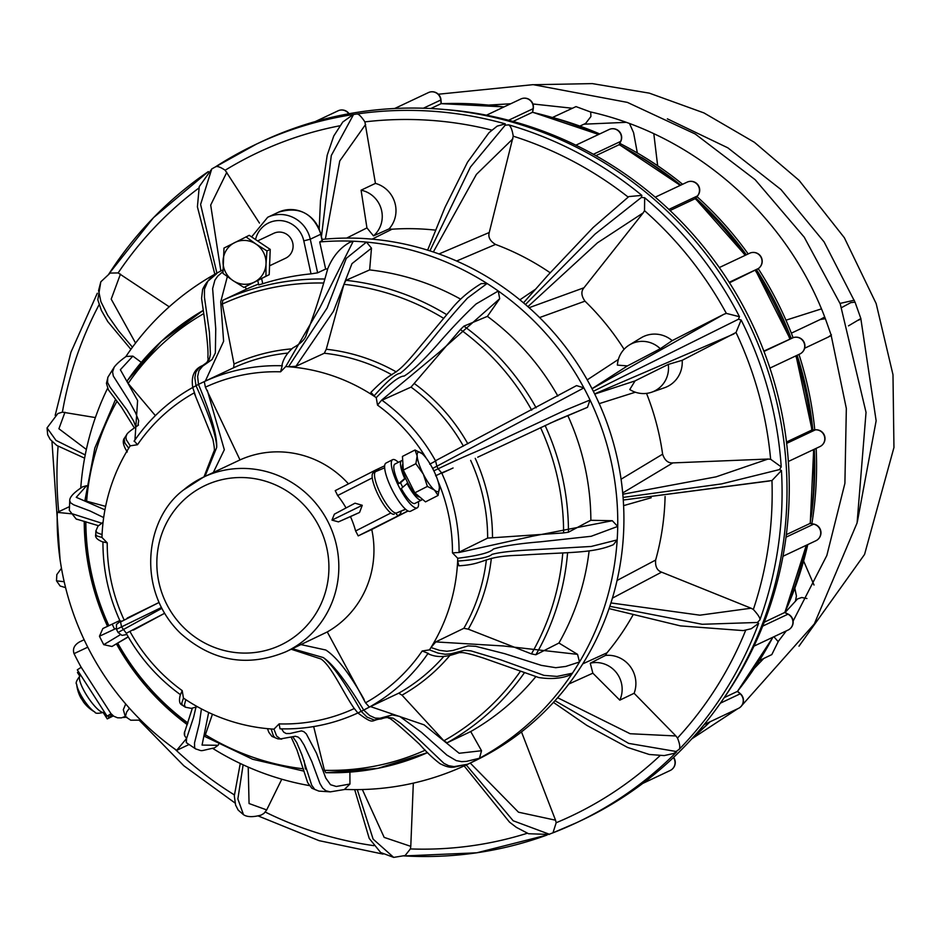 <?xml version="1.0" encoding="UTF-8"?>
<svg xmlns="http://www.w3.org/2000/svg" width="941" height="941" viewBox="0 0 941 941"><rect width="100%" height="100%" fill="white"/><g stroke="black" fill="none" stroke-linecap="round" stroke-linejoin="round"><path stroke-width="1.41" d="M192.34 708.185L184.601 732.333L184.695 735.815L186.589 738.438L193.611 717.242L195.963 707.185M183.448 698.069L182.201 690.623L180.449 694.693C157.9 678.308 139.821 657.853 126.223 633.305L164.616 613.297L133.34 630.129M180.449 694.399C178.731 700.433 179.355 704.033 182.331 705.174L181.789 703.056L183.448 698.081A114.931 111.379 64.7 0 0 184.612 698.881L185.8 699.657A182.613 176.955 64.7 0 1 184.612 698.881M322.128 240.578L319.717 241.955A275.854 267.303 64.7 0 1 353.251 241.214A275.854 267.303 64.7 0 1 366.484 242.096A275.854 267.303 64.7 0 1 487.085 283.5A275.854 267.303 64.7 0 1 498.271 291.004A275.854 267.303 64.7 0 1 583.89 387.892A275.854 267.303 64.7 0 1 587.031 393.914A275.854 267.303 64.7 0 1 590.031 400.007A275.854 267.303 64.7 0 1 617.719 526.431A275.854 267.303 64.7 0 1 617.178 539.911A275.854 267.303 64.7 0 1 579.503 661.982A275.854 267.303 64.7 0 1 572.422 673.215A275.854 267.303 64.7 0 1 479.498 758.234A275.854 267.303 64.7 0 1 467.771 764.21L454.08 766.621L448.634 765.692L443.964 763.386L413.334 734.109L400.443 723.076L393.22 718.218L387.28 717.23L374.283 720.053L366.884 716.983L361.238 711.337L357.874 712.96C333.243 724.276 307.284 729.569 280.018 728.828L280.3 728.805A182.613 176.955 -115.3 0 0 357.874 712.96L354.039 708.197C343.888 693.823 331.35 665.722 320.975 658.982L291.216 649.243L327.268 631.94L365.531 702.821L369.401 707.091L398.737 693.176L402.007 695.164L443.893 740.79L447.175 742.778L470.723 731.557L481.521 750.73L459.161 753.27L424.109 724.852L370.436 706.573M280.018 728.828L279.124 723.9L273.96 729.146A114.943 111.379 64.7 0 1 272.572 729.075A182.613 176.955 64.7 0 1 271.173 728.969A182.613 176.955 64.7 0 1 185.8 699.657L184.448 704.844L185.342 707.209L182.354 705.197M313.671 726.57L324.422 770.314L325.857 772.737L377.929 768.327L427.602 752.6A248.271 240.578 -115.3 0 1 326.127 772.679M128.27 636.928L111.955 646.479L128.188 636.786M187.306 724.652A248.118 240.437 64.7 0 1 116.449 643.903M245.225 286.829L246.307 289.216L222.699 300.332L222.323 304.037L234.015 364.038L233.639 367.755L204.279 381.599L205.397 387.174L240.002 459.914A96.547 93.559 64.7 0 1 348.476 483.886M240.002 459.914L208.455 474.782M408.076 510.987L371.754 529.501A96.547 93.559 64.7 0 1 327.268 631.94M371.754 529.501L358.203 535.888L355.616 530.971A96.547 93.559 -115.3 0 0 350.452 516.597L338.442 521.879L331.973 520.114L334.384 514.151L355.016 503.188L334.49 514.104M346.041 507.94A96.547 93.559 -115.3 0 0 337.643 495.542L335.231 490.626L375.306 470.206A5.517 1.364 63 0 0 375.141 471.888M130.234 445.834L137.504 444.728L134.281 440.976A182.613 176.955 -115.3 0 1 192.752 387.469L195.622 396.337M103.251 542.134C97.394 539.934 94.888 537.405 95.723 534.547L97.041 536.005L101.946 537.44A114.931 111.379 64.7 0 1 102.004 536.029A182.613 176.955 64.7 0 1 102.063 534.606A182.613 176.955 64.7 0 1 128.729 448.187A182.613 176.955 64.7 0 1 129.47 446.999A114.931 111.379 64.7 0 1 130.223 445.822L126.329 439.812L125.906 437.2L126.8 434.46L124.753 437.706M127.211 618.061L158.982 602.511L120.483 621.989C108.709 596.512 102.863 569.823 102.945 541.91L107.227 542.839L101.957 537.44M203.891 477.111L213.983 451.174C214.76 450.774 214.383 446.752 212.842 439.106L194.164 392.891A177.096 171.615 64.7 0 0 137.504 444.728M282.3 365.39L280.571 371.813L285.735 366.578A114.943 111.379 64.7 0 1 287.134 366.649A182.613 176.955 64.7 0 1 288.522 366.743A182.613 176.955 64.7 0 1 373.906 396.055A182.613 176.955 64.7 0 1 375.083 396.843A114.931 111.379 64.7 0 1 376.247 397.631L377.506 405.1L381.74 400.043L439.071 352.369L499.683 298.732L487.403 316.364L463.913 326.139L460.42 329.538L411.041 387.104L382.764 399.878M405.677 509.328L396.62 512.951A23.172 5.717 -117 0 1 380.999 494.684A23.172 5.717 -117 0 1 375.671 471.617A23.172 5.717 -117 0 1 375.765 471.582L384.657 467.806A27.03 6.669 -117 0 1 385.986 463.066L392.656 459.667A27.03 6.669 -117 0 1 398.349 462.349M375.588 471.664L373.377 472.794A23.172 5.717 63 0 0 373.283 472.841A23.172 5.717 63 0 0 378.623 495.895A23.172 5.717 63 0 0 394.244 514.162M418.38 501.671A27.03 6.669 -117 0 1 417.204 507.846L410.535 511.245A27.03 6.669 -117 0 1 405.524 509.187L396.62 512.951M405.524 509.187A27.03 6.669 -117 0 1 384.657 467.806M417.204 507.846A27.03 6.669 -117 0 1 417.157 507.858A27.03 6.669 -117 0 1 402.313 492.837A27.03 6.669 -117 0 1 391.327 464.407A27.03 6.669 -117 0 1 392.656 459.667M402.748 487.179A14.338 3.541 -117 0 1 400.537 482.78L398.796 483.603A22.066 5.446 -117 0 1 394.914 464.089L401.572 460.69A22.066 5.446 -117 0 1 402.701 460.584M422.356 499.2A22.066 5.446 -117 0 1 421.615 500.024L414.946 503.411A22.066 5.446 -117 0 1 401.289 488.52L407.782 482.921A18.479 4.564 -117 0 1 405.43 477.934A18.479 4.564 -117 0 1 402.924 464.101M405.571 478.251L400.537 482.78M398.796 483.603L405.43 477.934M419.674 496.93A18.479 4.564 -117 0 1 407.782 482.921M439.376 487.744L438.094 495.448L425.508 501.871L414.816 492.825L403.289 470.1L402.454 456.42L415.04 449.998L422.086 453.656A22.066 5.446 63 0 0 421.415 453.127A22.066 5.446 63 0 0 417.157 455.973A22.066 5.446 63 0 0 423.344 474.182A22.066 5.446 63 0 0 434.448 490.061A22.066 5.446 63 0 0 439.4 488.414L439.4 488.45A22.066 5.446 63 0 0 439.376 487.744A22.066 5.446 63 0 0 433.201 469.535A22.066 5.446 63 0 0 422.086 453.656M438.094 495.448L434.448 490.061L427.402 486.415L423.344 474.182L415.875 463.69L417.157 455.973L415.04 449.998M414.816 492.825L427.402 486.415M403.289 470.1L415.875 463.69M404.606 478.322A22.066 5.446 -117 0 1 401.572 460.69M421.615 500.024A22.066 5.446 -117 0 1 406.983 483.298M432.637 468.442L436.859 466.23L435.624 461.031L429.708 464.195M429.472 649.878L422.191 650.984L428.461 653.489M459.831 551.802L487.65 538.099L563.6 532.924L568.458 532.206L590.866 520.291L612.309 520.726L532.347 536.229L459.079 552.485L452.468 552.873L457.738 558.272A114.943 111.379 64.7 0 1 457.702 559.695A182.613 176.955 64.7 0 1 457.644 561.107A182.613 176.955 64.7 0 1 430.966 647.526A182.613 176.955 64.7 0 1 430.237 648.714A114.931 111.379 64.7 0 1 429.484 649.89L437.988 653.054L445.046 654.254L450.715 653.819L464.395 650.337L470.947 650.866L500.835 659.876L544.016 675.391L556.99 676.414L572.422 673.215L569.046 675.45C560.565 678.614 550.461 679.308 538.746 677.544L483.592 658.124C470.347 653.877 462.701 652.066 460.655 652.678C459.749 651.09 443.282 661.335 427.932 653.607M435.589 475.781L441.658 472.923L438.153 468.771L433.848 470.841M459.079 552.485A182.613 176.955 -115.3 0 0 441.658 472.923L449.28 469.724M205.326 381.105L223.617 341.301L220.723 301.779L227.334 276.63M557.343 419.921L477.722 457.197L557.319 419.933L587.478 407.335L549.909 423.297M184.695 735.815A5.858 5.681 64.7 0 1 185.059 730.863M103.145 628.4L119.813 620.531L102.851 628.529L99.464 636.234A202.715 196.434 -115.3 0 0 103.757 644.679L111.955 646.479M107.556 626.365A248.118 240.437 64.7 0 1 84.219 521.267L90.218 574.998L107.521 626.388M77.715 519.526A6.199 5.999 64.7 0 1 76.103 518.973L98.417 525.69M69.328 510.351L76.115 518.962M101.652 523.172L72.68 513.915L57.272 512.386A275.854 267.303 -115.3 0 0 176.661 750.365L186.589 738.438L186.318 742.578L186.953 743.084L186.259 742.037L186.589 738.438M120.213 621.401L116.472 624.424L116.461 629.341L161.381 607.51M57.272 512.386L69.446 506.646M176.661 750.365L189.023 744.531M95.888 530.83L95.735 534.488M379.552 469.971A5.517 5.352 -115.3 0 0 375.459 470.124L375.459 470.124A5.517 5.352 -115.3 0 0 375.318 470.194A5.517 1.364 63 0 0 375.306 470.206L335.231 490.626M395.938 513.457A5.517 1.364 63 0 0 398.29 515.468A5.517 5.352 -115.3 0 0 401.137 511.245M322.045 239.414A275.854 267.303 64.7 0 1 612.838 440.894A275.854 267.303 64.7 0 1 472.711 761.892L466.548 764.798A275.854 267.303 64.7 0 1 344.994 789.417M114.579 629.164A275.854 267.303 64.7 0 1 112.25 624.248M357.874 712.96C375.271 725.876 370.366 719.63 381.093 718.983C385.481 717.395 388.08 717.16 388.88 718.289C389.162 717.007 399.372 725.652 419.498 744.202C426.214 751.883 433.06 758.387 440.047 763.704C452.868 769.973 453.233 766.503 466.324 764.657L467.771 764.21A275.854 267.303 64.7 0 1 466.548 764.798M309.401 785.594A275.854 267.303 64.7 0 1 212.525 748.283M80.738 488.25A275.854 267.303 64.7 0 1 107.627 388.221M125.682 356.839A275.854 267.303 64.7 0 1 218.241 272.372A275.854 267.303 64.7 0 1 222.911 269.902M319.717 241.955L325.645 269.055L317.635 272.831L311.024 273.866A248.271 240.578 -115.3 0 0 262.751 283.735L258.728 284.923L257.763 280.524M257.611 240.931L273.772 233.309A13.797 13.362 64.7 0 1 291.569 239.72A13.797 13.362 64.7 0 1 285.535 258.257L269.573 265.797M245.989 236.861L256.034 244.107A22.066 21.384 -115.3 0 0 234.544 242.672A22.066 21.384 -115.3 0 0 223.041 260.928A22.066 21.384 -115.3 0 0 233.027 280.606L222.97 273.361L223.982 248.071L249.247 235.321L270.232 249.4L269.208 274.678L243.954 287.428L233.027 280.606A22.066 21.384 -115.3 0 0 254.517 282.029L243.954 287.428M265.95 276.219L254.517 282.029A22.066 21.384 -115.3 0 0 266.021 263.786L265.95 276.219L269.208 274.678M256.034 244.107L266.973 250.929L266.021 263.786A22.066 21.384 -115.3 0 0 256.034 244.107M270.232 249.4L266.973 250.929M325.645 269.055A248.271 240.578 64.7 0 1 327.656 268.914M281.877 365.72C283.065 359.333 286.734 353.404 292.898 347.911C300.767 343.583 305.249 339.16 306.343 334.643C313.988 315.035 321.152 292.98 327.809 268.491C332.796 256.481 340.089 247.789 349.711 242.402L353.251 241.214L319.975 307.495L285.746 366.555M350.452 516.597L359.556 512.457L362.261 505.293L355.016 503.188M362.261 505.293L331.973 520.114M338.442 521.879L359.556 512.457M457.644 561.107L458.89 565.8C486.591 564.188 481.498 556.166 520.02 555.249C569.623 551.944 592.383 553.59 613.391 544.686L617.178 539.911L591.207 546.462L533.9 549.744C513.586 550.697 499.589 552.238 491.908 554.402C489.12 557.26 477.687 559.495 457.644 561.107L457.702 559.695M457.749 558.272C478.357 555.672 490.226 552.602 493.366 549.038C502.917 546.027 518.632 543.616 540.475 541.804L591.171 536.288L617.719 526.431L612.309 520.726M589.101 551.014A248.271 240.578 64.7 0 1 558.93 643.032L535.864 654.76L531.442 653.901L468.277 629.164L463.854 628.306L435.754 641.915L430.978 647.526L439.682 650.384L446.928 651.254L452.809 650.513L467.983 645.902L475.758 646.326L504.729 653.701L541.357 665.369L555.743 667.698L565.764 666.44L579.503 661.982L577.551 654.36L503.364 645.961L435.765 641.915M430.237 648.714L430.978 647.526M558.93 643.032L577.551 654.36M292.298 648.69L323.281 657.559C332.197 664.475 344.841 682.401 361.226 711.325L363.697 710.079L369.684 715.56L375.259 718.101L379.905 718.265L392.338 714.925L399.76 716.43L421.556 732.404L446.869 755.094L456.185 760.599L461.643 761.645L466.442 761.387L479.498 758.234L481.521 750.73M323.281 657.571C332.985 664.099 346.453 681.602 363.697 710.067M364.073 699.375C349.723 673.815 336.984 657.371 325.845 650.031L300.602 644.514M267.479 728.652L268.832 732.31L271.937 736.403L277.877 738.838L274.96 737.673L273.29 735.615L271.173 728.969L272.572 729.075M291.216 737.226L296.968 749.965L307.683 782.641L311.812 788.205L318.87 791.099L314.776 789.475L311.706 785.206L301.967 754.905L296.744 742.567L292.745 736.744M273.96 729.157L276.607 736.015L280.465 738.908L295.368 736.25M295.392 736.25L298.132 737.074L300.344 739.05L304.119 745.096L311.812 761.563L319.916 783.5L322.692 788.146L325.892 790.758L330.291 791.863L345.453 789.346M305.507 769.056L304.037 760.434M212.431 714.207L204.785 736.474L252.67 759.269L304.014 771.161M349.899 772.149L349.946 784.018L336.278 786.476L330.526 784.723L325.786 778.078L316.435 753.141L306.319 733.886L303.919 731.71L301.449 730.886L289.946 733.51L286.193 733.521L283.759 732.204L281.547 728.863M349.946 784.018L344.488 789.393M201.421 708.891L199.327 723.617L194.505 742.978L194.622 747.648L195.74 748.977C203.903 751.247 197.551 751.494 214.489 747.872L218.089 745.296L202.056 745.084L208.655 712.49M195.587 705.691L192.211 703.703M218.606 744.378L218.089 745.296M99.464 636.234L116.108 628.435M161.828 608.368L118.06 632.481L116.472 629.329M120.272 634.763L103.757 644.679M103.063 522.279L97.982 526.148L95.876 530.947L97.17 532.794L102.063 534.606L102.004 536.029M69.328 510.504L69.74 500.765L70.61 502.847L73.68 504.811L90.101 511.01L103.675 517.562M102.569 527.136L102.875 524.031M104.945 509.834L76.256 497.319L86.56 485.756M69.74 500.777C69.399 497.307 73.669 492.672 82.549 486.85L86.396 485.732M85.255 500.059L86.631 501.188L105.615 506.376M114.543 366.661L114.167 367.19C116.39 364.155 120.377 360.568 126.141 356.427L132.869 356.133L141.268 362.32M135.88 427.014L133.693 421.18L127.011 410.053L109.991 387.127L107.545 382.434L107.78 377.423L114.167 367.202L112.579 371.977L113.308 376.035L128.823 400.478L135.551 412.805L138.68 420.721L137.962 425.261C141.315 423.568 127.929 431.637 126.8 434.46M134.951 439.918L137.609 400.537L120.354 369.731L132.869 356.133M127.294 380.752A248.271 240.578 -115.3 0 1 203.209 310.412L161.276 341.371L127.059 380.94L128.141 383.422L155.371 415.604M129.47 446.999L128.729 448.187L124.859 443.058L124.188 439.071L124.753 437.718C122.165 440.588 123.012 445.34 127.282 451.962M222.935 271.643L217.771 276.078L214.901 280.147L212.631 288.593L215.748 328.891L215.36 352.946L212.043 359.544L202.527 366.261L198.986 370.636L197.645 376.459L198.457 384.328M281.865 365.755A182.613 176.955 -115.3 0 0 204.279 381.599L198.469 384.387C211.219 415.04 217.289 436.059 216.677 447.445C216.501 436.424 209.608 415.828 195.999 385.645L194.846 377.882L195.857 372.224L198.269 368.743L207.185 362.238L209.267 359.403L210.419 354.439L209.396 332.114L204.468 297.403L204.468 289.087L207.832 281.253L216.583 273.796M213.325 472.5L224.323 449.751L207.314 390.386M216.689 447.469L204.938 476.499M371.483 248.165L369.637 269.914L345.912 280.336L343.947 284.323L326.268 349.252L324.304 353.24L295.933 366.296L333.526 311.212L351.958 263.656L371.483 248.165L366.484 242.096L346.288 258.363L327.139 307.978L288.522 366.743L287.134 366.649M295.933 366.296L288.522 366.743M499.683 298.732L498.271 291.004L476.099 303.967C463.784 315.482 450.786 329.15 437.13 344.959C422.732 361.121 411.723 371.495 404.112 376.082C399.525 375.988 390.233 383.175 376.259 397.631M373.906 396.055C387.21 381.14 395.926 373.577 400.066 373.377C406.971 368.307 417.275 357.462 430.978 340.83C444.034 324.621 456.185 310.389 467.418 298.144L487.085 283.5L481.204 283.606C470.453 290.169 461.372 297.65 453.962 306.037L419.027 347.876C390.068 383.34 398.337 364.367 370.895 392.385L375.083 396.843M487.403 316.364A248.271 240.578 64.7 0 1 557.848 396.043M436.212 460.384L576.539 385.61L583.89 387.892L436.859 466.23L438.153 468.771C476.875 450.351 465.477 457.255 510.787 435.589L564.141 410.699L590.031 400.007L587.478 407.335M369.637 269.914A248.271 240.578 64.7 0 1 460.572 299.12M246.307 289.216A248.271 240.578 64.7 0 1 258.54 284.088M535.747 676.744A248.271 240.578 64.7 0 1 470.723 731.557M568.058 416.122A248.271 240.578 64.7 0 1 590.866 520.291M646.538 393.397A257.093 249.13 64.7 0 1 662.617 454.185L621.072 479.216M599.217 403.642L635.351 392.209M618.378 359.438L587.231 379.87M539.605 317.552L584.984 301.155A257.093 249.13 64.7 0 1 624.095 349.311M535.288 289.393L519.879 299.826M456.632 261.01L495.519 244.437A257.093 249.13 64.7 0 1 550.167 272.749M372.118 239.132L392.056 229.204A257.093 249.13 64.7 0 1 435.424 230.133M632.928 615.108A257.093 249.13 64.7 0 1 606.969 652.831L582.738 663.875M665.087 496.483A257.093 249.13 64.7 0 1 655.642 560.06L617.037 580.491M623.589 505.635L651.196 497.754M549.673 834.055L553.026 832.785A375.165 363.532 -115.3 0 0 576.457 822.752L581.385 820.423A375.165 363.532 -115.3 0 0 750.13 326.033A375.165 363.532 -115.3 0 0 261.292 141.809L256.364 144.138A375.165 363.532 -115.3 0 0 246.683 148.89A375.165 363.532 -115.3 0 0 215.242 167.004L211.749 168.945L200.598 204.432L216.889 273.102M495.519 244.437C490.026 241.084 487.932 237.108 489.261 232.498L513.233 136.186C512.28 130.023 510.787 126.247 508.74 124.859L505.152 125.224L505.258 123.859A375.165 363.532 -115.3 0 0 356.851 113.99L353.298 114.52A375.165 363.532 -115.3 0 0 256.364 144.138L215.242 167.004C216.912 165.804 220.218 166.886 225.146 170.25L259.457 223.076M682.178 360.309L668.263 364.426A26.254 25.442 64.7 0 1 651.701 392.197L664.499 387.751A27.701 26.842 64.7 0 0 682.178 360.309L736.027 332.491L741.132 319.999L738.462 319.234L739.473 316.717A375.165 363.532 -115.3 0 0 644.679 197.728L641.421 197.422L641.856 195.387L628.835 196.575L593.101 227.557L548.45 274.654L523.502 302.837M609.05 608.592L680.437 625.894L743.272 630.599L751.283 628.717L758.646 623.295L757.423 622.472L759.893 619.896A375.165 363.532 -115.3 0 0 781.453 470.535L779.489 469.583L781.218 466.865A375.165 363.532 -115.3 0 0 741.143 319.999M553.014 832.797L576.457 822.752A375.165 363.532 -115.3 0 0 676.661 751.894L676.073 751.483L679.179 749.33C680.343 747.495 679.778 743.731 677.496 738.05L675.897 735.968L630.141 733.733L557.625 697.728M125.718 703.986L123.318 709.69L125.259 716.43L121.389 717.877L117.531 717.795L113.767 716.219L110.967 713.584A375.165 363.532 64.7 0 1 110.744 713.278L80.938 666.887A375.165 363.532 64.7 0 1 74.116 653.807A8.281 8.022 64.7 0 1 74.045 653.642C72.457 648.855 74.315 644.926 79.609 641.88L84.137 639.739M214.842 274.243L197.41 206.867L199.257 186.589L211.901 168.851M111.026 713.654L107.109 716.219L111.438 714.172M112.297 715.066L109.074 717.395L108.027 715.783M113.332 715.913L107.25 718.9L109.074 717.395M80.785 675.238L80.15 675.697C76.527 680.449 75.362 683.284 76.668 684.213L76.668 684.213A18.361 4.493 56.8 0 0 83.596 699.551A18.361 4.493 56.8 0 0 94.876 712.043L94.876 712.043C95.206 713.607 98.276 713.678 104.086 712.266A21.855 5.352 -123.2 0 1 87.678 696.881A21.855 5.352 -123.2 0 1 80.15 675.697A21.855 5.352 -123.2 0 1 80.35 675.579M83.208 701.41A35.793 2.2 -39.3 0 0 83.22 701.645A35.793 2.2 -39.3 0 0 83.42 701.715A11.762 2.882 -123.2 0 1 81.149 698.163A35.793 4.54 153.9 0 0 81.22 698.54A35.793 4.54 153.9 0 0 81.526 698.81M81.149 698.163L81.855 697.951L81.149 698.163L83.42 701.715L83.949 701.21L83.42 701.715M107.109 716.219L77.303 669.827L81.197 667.275M78.444 671.603L77.456 672.509L79.714 676.026M441.294 103.639L440.976 99.828A8.822 0.776 175.1 0 1 440.753 100.028L441.058 103.698L430.837 108.521M441.294 103.686L441.058 103.698A359.991 348.829 64.7 0 1 503.917 106.968M533.147 108.18A8.822 1.282 -170.2 0 1 533.3 108.486L533.3 108.486A8.822 1.282 -170.2 0 1 533.077 108.709L532.453 112.308L513.045 121.46M532.582 112.332L532.453 112.308A359.991 348.829 64.7 0 1 598.417 134.563M620.848 140.903A8.822 1.694 -155.2 0 1 620.848 141.221L620.848 141.221A8.822 1.694 -155.2 0 1 620.637 141.421L619.119 144.714L595.865 155.677M619.166 144.608L619.119 144.714A359.991 348.829 64.7 0 1 680.037 185.483M697.728 195.599A8.822 1.988 -140 0 1 697.634 195.81L697.634 195.81A8.822 1.988 -140 0 1 697.457 195.94L695.152 198.692L670.051 210.537M695.293 198.516L695.152 198.692A359.991 348.829 64.7 0 1 745.096 255.387M755.494 270.502L758.399 268.503A8.822 2.153 -124.6 0 1 758.317 268.55L729.487 282.794M755.435 270.549L755.364 270.585A359.991 348.829 64.7 0 1 789.781 338.842L793.169 337.666A8.822 2.164 -109.1 0 1 793.228 337.643L763.845 351.075M812.048 430.049L815.4 429.837A8.822 2.035 -93.7 0 1 815.588 429.79L815.588 429.79A8.822 2.035 -93.7 0 1 815.788 429.825M810.225 523.467L813.624 524.161A8.822 1.764 -78.4 0 1 813.894 524.113A8.822 1.764 -78.4 0 1 814.153 524.29M764.245 622.224L784.735 612.485M806.119 545.357A359.991 348.829 64.7 0 1 784.7 612.567L787.958 614.202A8.822 1.376 -63.4 0 1 788.276 614.179A8.822 1.376 -63.4 0 1 788.44 614.461M762.704 626.118L787.958 614.202A8.822 8.551 64.7 0 1 788.087 630.058L788.087 630.058A8.822 8.822 0 0 0 788.276 614.179L784.876 612.473L806.319 545.262M724.229 697.622L737.403 691.412L740.167 693.835A8.822 0.894 -48.6 0 1 740.461 693.799L737.591 691.27M772.867 637.233A359.991 348.829 64.7 0 1 737.403 691.412L737.544 691.235M720.394 703.162L740.167 693.835A8.822 8.551 64.7 0 1 738.403 708.408L738.403 708.408A8.822 8.822 0 0 0 740.461 693.799M673.18 757.776L673.485 757.634A8.822 8.551 64.7 0 1 670.204 770.479L670.204 770.479A8.822 8.822 0 0 0 673.744 757.552M349.087 113.72A8.822 8.822 0 0 0 338.09 110.803A8.822 8.551 64.7 0 1 348.805 113.767M440.976 99.828A8.822 8.822 0 0 0 428.414 92.594A8.822 8.551 64.7 0 1 440.753 100.028L423.391 108.215M532.641 112.25L533.3 108.486A8.822 8.822 0 0 0 520.832 98.993A8.822 8.551 64.7 0 1 533.077 108.709L508.575 120.26M680.261 185.377L619.284 144.596L620.848 141.221A8.822 8.822 0 0 0 609.074 129.529L609.074 129.529A8.822 8.551 64.7 0 1 620.637 141.421L593.371 154.277M695.293 198.598L697.634 195.81A8.822 8.822 0 0 0 687.106 182.154L687.106 182.154A8.822 8.551 64.7 0 1 697.457 195.94L668.875 209.42M758.399 268.503A8.822 8.822 0 0 0 761.034 256.834A8.822 8.822 0 0 0 749.612 253.258L749.612 253.258A8.822 8.551 64.7 0 1 758.317 268.55L729.181 282.3M763.986 351.428L793.169 337.666A8.822 8.551 64.7 0 1 804.037 342.759A8.822 8.551 64.7 0 1 799.885 353.969L799.885 353.969A8.822 8.822 0 0 0 804.284 342.653A8.822 8.822 0 0 0 793.228 337.643M786.652 443.399L815.4 429.837A8.822 8.551 64.7 0 1 819.917 446.587L819.917 446.587A8.822 8.822 0 0 0 815.588 429.79L811.965 430.025M786.006 537.193L813.624 524.161A8.822 8.551 64.7 0 1 815.894 540.746L815.894 540.746A8.822 8.822 0 0 0 813.894 524.113L810.26 523.372L813.671 449.527M797.098 355.275A353.64 342.689 64.7 0 1 812.848 429.966M814.306 449.233A353.64 342.689 64.7 0 1 811.177 516.927M641.644 157.512A353.64 342.689 64.7 0 1 680.743 185.154M695.752 198.045A353.64 342.689 64.7 0 1 746.331 254.799M756.54 269.785A353.64 342.689 64.7 0 1 791.169 338.36M798.956 354.404A353.64 342.689 64.7 0 1 814.777 429.837M816.153 448.363A353.64 342.689 64.7 0 1 811.86 523.702M807.766 544.58A353.64 342.689 64.7 0 1 786.064 609.686M554.084 117.896A353.64 342.689 64.7 0 1 599.711 133.951M619.837 143.42A353.64 342.689 64.7 0 1 682.601 184.271M696.963 196.598A353.64 342.689 64.7 0 1 748.177 253.929M758.211 268.632A353.64 342.689 64.7 0 1 793.087 337.69M552.567 117.449L575.998 106.604L590.23 111.861C695.305 135.292 787.088 216.089 825.504 319.093L831.056 334.808L846.335 408.476L844.9 483.345L826.845 555.472L793.098 621.119M579.879 126.094L585.631 123.424L590.924 116.519L590.689 111.967M825.351 318.705L820.199 319.528L791.346 333.173M804.649 348.241L828.468 336.972L831.421 334.784M667.369 118.837L727.863 147.843L780.971 189.541L824.104 241.931L855.146 302.426L860.803 318.411L876.142 420.78L857.392 521.643M778.183 641.691L771.808 654.595L759.458 660.535M778.148 641.597L773.89 636.751M786.335 534.641L810.083 523.431A359.991 348.829 64.7 0 0 813.436 449.633M786.488 442.023L811.812 430.072A359.991 348.829 64.7 0 0 795.804 355.886M445.481 109.568A372.401 360.862 64.7 0 1 489.238 115.743A372.401 360.862 64.7 0 1 579.621 147.031A372.401 360.862 64.7 0 1 659.547 200.927A372.401 360.862 64.7 0 1 723.582 273.76A372.401 360.862 64.7 0 1 767.35 360.568A372.401 360.862 64.7 0 1 787.876 455.42A372.401 360.862 64.7 0 1 783.759 551.885A372.401 360.862 64.7 0 1 755.27 643.35A372.401 360.862 64.7 0 1 723.417 698.798M95.382 417.569L62.4 412.146L57.86 413.546L47.05 427.908L55.989 440.388L85.219 454.938M169.227 306.801L118.143 272.925L110.168 273.078L100.828 281.794L98.582 290.51L100.899 301.673L107.65 315.235L118.637 330.938L132.458 347.182M353.216 114.555L342.771 122.024L333.749 136.022L327.197 155.23L320.493 200.374L319.199 228.769M505.282 123.871L497.154 126.129L488.979 132.693L467.501 162.228L444.975 207.432L427.626 250.141M375.435 183.389L361.085 190.188L366.943 227.898L373.483 235.885L389.045 228.91A27.701 26.842 64.7 0 0 375.435 183.389L364.896 121.883C361.226 116.413 358.533 113.779 356.839 113.99M389.045 228.91L392.056 229.204M739.473 316.729L726.334 313.388L723.947 314.247L592.03 388.751M584.984 301.155C581.244 295.839 580.903 291.381 583.961 287.77L643.185 212.878L644.514 210.678L644.667 197.716M592.007 388.692L627.424 365.908L617.378 365.108A26.254 25.442 64.7 0 1 629.411 344.947L640.986 337.901A27.701 26.842 64.7 0 1 672.192 340.618L723.947 314.247M781.23 466.889L770.632 459.267L768.079 459.043L716.077 476.84L622.813 494.248M662.617 454.185C664.699 460.349 668.098 463.243 672.815 462.901L768.079 459.043M759.893 619.896C760.422 618.319 758.246 614.838 753.353 609.474L751.083 608.215L699.869 615.179L610.932 602.934M753.353 609.474A366.884 355.522 64.7 0 0 771.961 480.557L781.453 470.524M655.642 560.06C655.101 566.482 657.089 570.517 661.582 572.152L751.083 608.215M606.969 652.831L605.439 655.442A27.701 26.842 64.7 0 1 634.116 693.282L675.897 735.968M552.979 832.809L556.178 822.74L555.531 820.199L518.491 812.201L470.229 763.057M553.437 702.398L586.878 725.417L627.588 747.436L649.266 754.482L664.228 755.588L673.462 753.518L676.673 751.883M521.479 731.898L555.531 820.199M354.686 789.617L369.225 838.431L380.67 852.522L393.691 857.392L405.159 855.522L410.37 848.923L410.782 846.359L384.175 837.396L362.344 789.523M413.322 783.135L410.782 846.359M240.261 763.48L234.309 795.863L235.591 805.037L238.155 810.083L243.507 814.694C247.189 817.153 253.058 817.282 261.127 815.082L263.939 813.436L266.691 809.919L249.059 803.532L248.212 767.103M281.782 779.207L266.691 809.919M140.715 720.124L130.775 720.218L125.412 716.642L126.576 712.184L129.387 708.185M622.695 492.955L672.815 462.901M769.444 480.98L623.271 500.024L772.138 480.498M612.403 598.147L661.582 572.152M568.799 684.036L592.854 673.18L619.801 700.151L634.116 693.282M605.439 655.442L590.266 663.193L592.854 673.18M590.266 663.193A26.254 25.442 64.7 0 1 616.237 672.45A26.254 25.442 64.7 0 1 619.801 700.151M139.092 718.501L136.833 716.183M64.953 412.264L58.918 428.767L86.36 449.457M120.46 274.09L111.203 299.132L135.551 343.065M226.816 172.274L210.69 205.067L220.853 270.973M366.943 227.898L346.664 238.085M365.637 124.4L339.748 160.982L325.374 239.096M489.261 232.498L438.988 253.952M512.916 138.762L476.417 174.391L433.342 251.988M583.961 287.77L529.113 307.695M643.185 212.878L597.453 242.825L527.913 306.648M594.724 394.079L635.046 380.917L629.764 389.527A26.254 25.442 64.7 0 0 651.701 392.197M629.411 344.947A26.254 25.442 64.7 0 1 660.288 348.723L672.192 340.618M627.447 365.92L660.288 348.723M733.933 333.926L594.641 393.891M668.263 364.426L635.034 380.893M361.085 190.188A26.254 25.442 64.7 0 1 381.317 209.396A26.254 25.442 64.7 0 1 373.483 235.885M182.201 690.623A177.096 171.615 64.7 0 1 129.987 631.529M354.298 708.549A177.096 171.615 64.7 0 1 279.124 723.9M425.297 750.165A245.072 237.473 64.7 0 1 324.422 770.314M187.918 723.006A245.072 237.473 64.7 0 1 117.707 643.103M208.831 474.605L203.538 477.099L183.554 489.943C145.079 518.456 135.892 590.172 180.519 633.328C212.372 661.429 247.507 667.569 285.911 651.748A96.547 93.559 -115.3 0 0 328.08 521.949A96.547 93.559 -115.3 0 0 203.538 477.099A96.547 93.559 -115.3 0 0 183.66 489.885M124.106 619.931A177.096 171.615 64.7 0 1 107.227 542.839M205.397 387.163A177.096 171.615 64.7 0 1 280.571 371.813M377.506 405.1A177.096 171.615 64.7 0 1 426.32 458.314M233.639 367.755A182.613 176.955 64.7 0 1 287.664 353.098M435.624 461.031A182.613 176.955 -115.3 0 0 381.74 400.043M438.094 481.427A177.096 171.615 64.7 0 1 452.468 552.873M422.191 650.984A177.096 171.615 64.7 0 1 365.531 702.821M470.653 460.384A182.613 176.955 64.7 0 1 487.65 538.099M363.697 710.079L369.401 707.079A182.613 176.955 -115.3 0 0 427.884 653.583M291.698 348.864A185.812 180.06 -115.3 0 0 234.015 364.038M222.323 304.037A245.072 237.473 64.7 0 1 323.539 283.029M492.496 537.393A185.812 180.06 -115.3 0 0 475.229 458.326M540.569 427.649A245.072 237.473 64.7 0 1 563.6 532.924M324.633 279.018A248.271 240.578 -115.3 0 0 222.699 300.332M568.458 532.206A248.271 240.578 -115.3 0 0 545.11 425.52M187.047 497.142A88.278 85.537 64.7 0 1 327.492 551.473A88.278 85.537 64.7 0 1 214.089 647.29A88.278 85.537 64.7 0 1 187.047 497.142M108.897 625.73A245.072 237.473 64.7 0 1 85.854 521.69M375.306 470.206A5.517 5.517 0 0 1 375.459 470.124L384.669 465.783L375.612 470.065M337.643 495.542L372.248 477.91M358.203 535.888L407.935 510.916M390.833 513.021L355.616 530.971M320.716 234.109L322.175 240.802M322.316 240.673L320.893 234.156C313.282 213.172 299.05 205.903 278.183 212.325A30.9 29.936 64.7 0 1 320.752 234.262L310.271 239.202A30.9 29.936 -115.3 0 0 267.703 217.265L251.6 236.909M262.751 283.735L261.622 278.56M255.54 239.555A25.383 24.595 64.7 0 1 279.712 220.559A25.383 24.595 64.7 0 1 303.79 240.861L310.271 239.202L317.635 272.831M303.79 240.861L311.024 273.866M486.379 559.836A182.613 176.955 64.7 0 1 463.854 628.306M468.277 629.164A185.812 180.06 -115.3 0 0 491.343 558.331M562.777 552.908A245.072 237.473 64.7 0 1 531.442 653.901M535.864 654.76A248.271 240.578 -115.3 0 0 567.588 552.743M443.681 656.583A182.613 176.955 64.7 0 1 398.737 693.176M402.007 695.164A185.812 180.06 -115.3 0 0 449.833 655.512M520.514 671.133A245.072 237.473 64.7 0 1 443.893 740.79M447.175 742.778A248.271 240.578 -115.3 0 0 524.455 672.697M303.378 768.821A245.072 237.473 64.7 0 1 205.02 734.556M120.507 621.625L121.542 626.941L126.541 633.528M86.631 501.188A245.072 237.473 64.7 0 1 116.978 401.301M128.141 383.422A245.072 237.473 64.7 0 1 203.774 313.6M198.469 384.387L192.764 387.469C169.109 400.76 149.548 418.674 134.069 441.2M324.304 353.24A182.613 176.955 64.7 0 1 391.891 374.836M396.314 371.93A185.812 180.06 -115.3 0 0 326.268 349.252M343.947 284.323A245.072 237.473 64.7 0 1 443.752 318.399M446.752 314.682A248.271 240.578 -115.3 0 0 345.912 280.336M411.041 387.104A182.613 176.955 64.7 0 1 463.395 446.116M467.818 443.764A185.812 180.06 -115.3 0 0 414.522 383.693M460.42 329.538A245.072 237.473 64.7 0 1 531.7 410.158M536.123 407.806A248.271 240.578 -115.3 0 0 463.913 326.139M58.718 511.716A366.884 355.522 64.7 0 1 58.095 446.316M641.856 195.387A375.165 363.532 -115.3 0 0 508.74 124.859M679.179 749.33A375.165 363.532 -115.3 0 0 758.646 623.307M404.16 855.898A375.165 363.532 -115.3 0 0 547.097 835.008M208.279 171.627A375.165 363.532 -115.3 0 0 109.062 273.737M710.079 721.771A359.991 348.829 64.7 0 1 693.094 737.403M855.04 302.155L850.817 302.614L841.725 307.519M848.464 325.868L860.85 318.54M806.931 598.523L801.72 597.511L797.556 598.911L785.065 612.567M62.4 412.146A366.884 355.522 64.7 0 1 99.087 304.731M118.143 272.925A366.884 355.522 64.7 0 1 198.869 188.047M225.146 170.25A366.884 355.522 64.7 0 1 339.642 125.823M364.896 121.883A366.884 355.522 64.7 0 1 491.79 130.105M513.233 136.186A366.884 355.522 64.7 0 1 628.118 197.045M644.514 210.678A366.884 355.522 64.7 0 1 726.334 313.388M736.027 332.491A366.884 355.522 64.7 0 1 770.632 459.267M745.731 630.164A366.884 355.522 64.7 0 1 677.496 738.05M659.935 755.729A366.884 355.522 64.7 0 1 556.178 822.74M527.278 833.255A366.884 355.522 64.7 0 1 410.37 848.923M373.836 845.665A366.884 355.522 64.7 0 1 265.291 812.059M74.045 653.642L87.772 647.185M234.321 794.874A366.884 355.522 64.7 0 1 174.967 749.154M779.489 469.583L721.594 483.897L623.071 497.436M757.423 622.472L702.198 624.283L609.815 606.322M676.073 751.483L628.647 743.378L554.978 700.704M549.509 834.302L513.186 820.775L466.23 764.939M393.691 857.392L373.13 839.137L357.286 789.617M243.507 814.694L237.861 798.98L243.131 764.821M65.588 587.631L60.142 586.008L56.495 580.82L64.188 581.726M353.228 115.12L331.291 155.536L321.434 236.661M505.152 125.224L470.418 167.086L429.896 250.859M641.421 197.422L594.983 234.144L525.466 304.508M738.462 319.234L593.336 391.291M187.306 724.676L147.596 688.153L116.413 643.915M285.911 651.748L291.216 649.243M373.283 472.841L375.671 471.617M442.517 472.888L453.08 467.983M121.083 620.989L119.789 621.589M278.183 212.325L267.703 217.265M318.858 791.099L330.291 791.863M277.866 738.838L281.759 739.097M186.941 743.084L195.74 748.977M185.342 707.209L191.294 708.361L197.375 706.703M118.06 632.481L122.012 635.387L126.894 634.505M84.972 500.33L94.818 448.092L115.508 399.49M134.398 427.979L121.483 407.182L108.427 389.88L106.439 383.316L108.039 376.929M192.764 387.469C190.999 376.353 194.175 369.095 202.28 365.696C206.938 363.473 208.784 360.685 207.843 357.345C209.078 346.629 202.809 307.978 201.586 298.344L202.621 289.428C205.656 282.771 210.525 277.313 217.242 273.078M436.142 460.42L576.539 385.61M51.967 441.482L60.048 559.401M76.668 684.213A35.864 35.864 0 0 0 81.22 698.54M83.22 701.645A35.864 35.864 0 0 0 94.876 712.043M107.25 718.9L103.275 712.69M504.047 106.909L441.211 103.651M598.605 134.469L532.63 112.238M745.331 255.282L695.328 198.551M790.04 338.748L755.599 270.432M812.059 430.013L796.051 355.769M753.964 646.149L788.087 630.058M710.149 721.735L692.999 737.521M394.726 108.486L428.414 92.594M315.27 121.565L338.09 110.803M642.774 783.418L670.204 770.479M737.544 691.317L773.02 637.163M583.985 124.188L625.965 122.342M637.339 152.96L633.575 132.646L629.564 123.647M657.653 165.745L653.819 133.775M829.021 336.69L831.268 335.443M819.917 319.658L824.692 316.999M854.287 300.226L840.042 303.414M821.422 308.895L785.947 320.187M858.733 320.152L860.933 318.799M814.012 585.02L803.614 561.012M794.827 588.184L796.415 595.994L795.557 600.617M488.955 105.074L510.716 103.757M532.912 103.981L572.422 108.262M786.264 630.917L777.925 641.88M763.751 658.477L754.529 668.122M394.526 108.497L395.714 108.015M438.306 94.229L533.112 84.655L627.4 102.393L695.246 134.01L755.129 179.66L804.226 237.179L840.231 303.861L866.038 412.358L857.086 522.914L814.306 623.942L741.931 705.385M737.744 708.714L691.776 738.861M533.018 104.298L534.864 104.075M534.206 84.714L592.336 83.608L649.325 93.147L703.939 112.92L754.4 142.303L799.074 180.331L844.324 237.697L876.165 303.59L892.985 374.706L893.95 447.504L864.567 554.425L798.991 646.173M704.15 724.57L738.403 708.408M782.959 556.284L815.894 540.746M788.346 461.478L819.917 446.587M769.926 368.096L799.885 353.969M719.3 267.562L749.612 253.258M655.23 197.187L687.106 182.154M575.88 145.185L609.074 129.529M486.473 115.19L520.832 98.993M97.299 293.227L70.916 352.287L55.178 415.393M208.314 171.603L153.559 217.594L108.921 273.831M404.007 855.945L476.758 852.805L547.109 835.008M258.163 815.941L319.07 840.654L383.058 854.099M235.038 803.014L183.848 765.786L139.374 720.394M122.942 717.513L126.835 717.16M464.148 765.915L509.493 822.116L516.421 827.386L528.56 833.738L549.132 834.432M61.471 568.27L56.825 574.586L56.495 580.82M84.608 458.161L56.813 445.469L50.226 439.482L47.673 434.754L47.05 427.896M130.893 349.334L107.768 321.587L101.357 310.389L97.805 299.814L100.828 281.782"/></g></svg>
